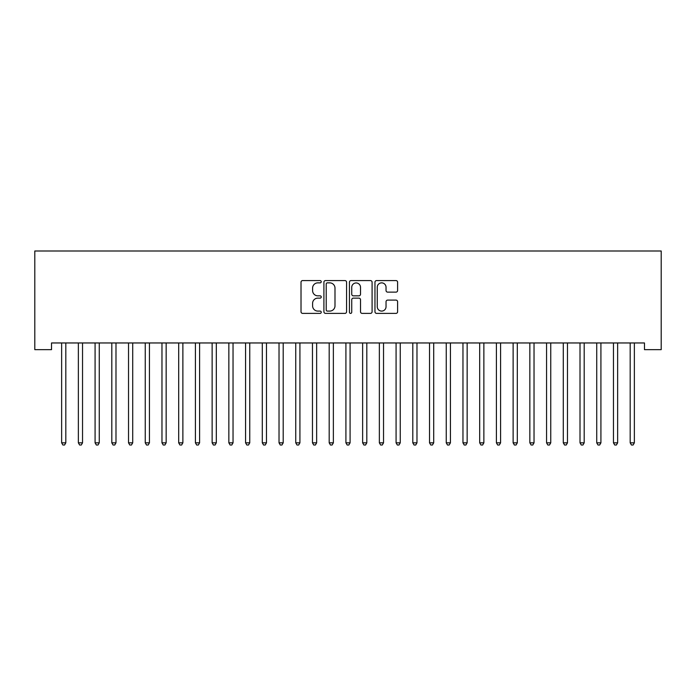 <?xml version="1.0" encoding="UTF-8"?>
<svg xmlns="http://www.w3.org/2000/svg" width="696" height="696" viewBox="0 0 696 696"><rect width="100%" height="100%" fill="white"/><g stroke="black" fill="none" stroke-linecap="round" stroke-linejoin="round"><path stroke-width="1.04" d="M321.248 281.715A1.148 1.148 0 0 0 320.099 280.566L302.656 280.566A1.644 1.644 0 0 0 301.02 282.211L301.02 311.756A1.644 1.644 0 0 0 302.656 313.391L320.099 313.391A1.148 1.148 0 0 0 321.248 312.243A1.148 1.148 0 0 0 320.099 311.095L317.837 311.095A5.255 5.255 0 0 1 312.591 305.849L312.591 303.386A5.255 5.255 0 0 1 317.837 298.132L320.099 298.132A1.148 1.148 0 0 0 321.248 296.983A1.148 1.148 0 0 0 320.099 295.835L317.837 295.835A5.255 5.255 0 0 1 312.591 290.58L312.591 288.118A5.255 5.255 0 0 1 317.837 282.863L320.099 282.863A1.148 1.148 0 0 0 321.248 281.715M395.972 292.137A1.644 1.644 0 0 0 397.607 290.502L397.607 282.211A1.644 1.644 0 0 0 395.972 280.566L376.597 280.566A1.644 1.644 0 0 0 374.961 282.211L374.961 311.756A1.644 1.644 0 0 0 376.597 313.391L395.972 313.391A1.644 1.644 0 0 0 397.607 311.756L397.607 301.742A1.644 1.644 0 0 0 395.972 300.098L387.681 300.098A1.644 1.644 0 0 0 386.036 301.742L386.036 306.71A4.393 4.393 0 0 1 381.652 311.095A4.393 4.393 0 0 1 377.258 306.71L377.258 287.257A4.393 4.393 0 0 1 381.652 282.863A4.393 4.393 0 0 1 386.036 287.257L386.036 290.502A1.644 1.644 0 0 0 387.681 292.137L395.972 292.137M644.479 342.963L51.521 342.963L51.521 349.653L34.8 349.653L34.8 250.995L661.2 250.995L661.2 349.653L644.479 349.653L644.479 342.963M346.565 282.211A1.644 1.644 0 0 0 344.92 280.566L325.554 280.566A1.644 1.644 0 0 0 323.91 282.211L323.91 311.756A1.644 1.644 0 0 0 325.554 313.391L344.92 313.391A1.644 1.644 0 0 0 346.565 311.756L346.565 282.211M351.08 280.566L370.446 280.566A1.644 1.644 0 0 1 372.09 282.211L372.09 311.756A1.644 1.644 0 0 1 370.446 313.391L362.155 313.391A1.644 1.644 0 0 1 360.519 311.756L360.519 299.776A1.644 1.644 0 0 0 358.875 298.132L353.377 298.132A1.644 1.644 0 0 0 351.732 299.776L351.732 312.243A1.148 1.148 0 0 1 350.584 313.391A1.148 1.148 0 0 1 349.435 312.243L349.435 282.211A1.644 1.644 0 0 1 351.08 280.566M327.364 282.863A1.148 1.148 0 0 0 326.215 284.012L326.215 309.946A1.148 1.148 0 0 0 327.364 311.095L329.739 311.095A5.255 5.255 0 0 0 334.993 305.849L334.993 288.118A5.255 5.255 0 0 0 329.739 282.863L327.364 282.863M360.519 287.335A4.393 4.393 0 0 0 356.126 282.95A4.393 4.393 0 0 0 351.732 287.335L351.732 294.19A1.644 1.644 0 0 0 353.377 295.835L358.875 295.835A1.644 1.644 0 0 0 360.519 294.19L360.519 287.335M61.422 342.963L61.518 343.215A1.67 1.67 0 0 1 61.639 343.833L61.639 442.83L65.816 442.83L65.816 343.833A1.67 1.67 0 0 1 65.937 343.215L66.042 342.963M65.816 442.83L64.563 445.005L62.892 445.005L61.639 442.83M78.143 342.963L78.239 343.215A1.67 1.67 0 0 1 78.361 343.833L78.361 442.83L82.537 442.83L82.537 343.833A1.67 1.67 0 0 1 82.659 343.215L82.763 342.963M82.537 442.83L81.284 445.005L79.614 445.005L78.361 442.83M94.865 342.963L94.961 343.215A1.67 1.67 0 0 1 95.082 343.833L95.082 442.83L99.267 442.83L99.267 343.833A1.67 1.67 0 0 1 99.38 343.215L99.484 342.963M99.267 442.83L98.005 445.005L96.335 445.005L95.082 442.83M111.586 342.963L111.682 343.215A1.67 1.67 0 0 1 111.804 343.833L111.804 442.83L115.988 442.83L115.988 343.833A1.67 1.67 0 0 1 116.101 343.215L116.206 342.963M115.988 442.83L114.727 445.005L113.056 445.005L111.804 442.83M128.308 342.963L128.403 343.215A1.67 1.67 0 0 1 128.525 343.833L128.525 442.83L132.71 442.83L132.71 343.833A1.67 1.67 0 0 1 132.823 343.215L132.927 342.963M132.71 442.83L131.448 445.005L129.778 445.005L128.525 442.83M145.029 342.963L145.125 343.215A1.67 1.67 0 0 1 145.246 343.833L145.246 442.83L149.431 442.83L149.431 343.833A1.67 1.67 0 0 1 149.553 343.215L149.649 342.963M149.431 442.83L148.178 445.005L146.499 445.005L145.246 442.83M161.75 342.963L161.846 343.215A1.67 1.67 0 0 1 161.968 343.833L161.968 442.83L166.153 442.83L166.153 343.833A1.67 1.67 0 0 1 166.274 343.215L166.37 342.963M166.153 442.83L164.9 445.005L163.221 445.005L161.968 442.83M178.472 342.963L178.567 343.215A1.67 1.67 0 0 1 178.689 343.833L178.689 442.83L182.874 442.83L182.874 343.833A1.67 1.67 0 0 1 182.996 343.215L183.091 342.963M182.874 442.83L181.621 445.005L179.942 445.005L178.689 442.83M195.193 342.963L195.289 343.215A1.67 1.67 0 0 1 195.411 343.833L195.411 442.83L199.595 442.83L199.595 343.833A1.67 1.67 0 0 1 199.717 343.215L199.813 342.963M199.595 442.83L198.343 445.005L196.663 445.005L195.411 442.83M211.915 342.963L212.01 343.215A1.67 1.67 0 0 1 212.132 343.833L212.132 442.83L216.317 442.83L216.317 343.833A1.67 1.67 0 0 1 216.439 343.215L216.534 342.963M216.317 442.83L215.064 445.005L213.385 445.005L212.132 442.83M228.636 342.963L228.732 343.215A1.67 1.67 0 0 1 228.853 343.833L228.853 442.83L233.038 442.83L233.038 343.833A1.67 1.67 0 0 1 233.16 343.215L233.256 342.963M233.038 442.83L231.785 445.005L230.115 445.005L228.853 442.83M245.357 342.963L245.462 343.215A1.67 1.67 0 0 1 245.575 343.833L245.575 442.83L249.76 442.83L249.76 343.833A1.67 1.67 0 0 1 249.881 343.215L249.977 342.963M249.76 442.83L248.507 445.005L246.836 445.005L245.575 442.83M262.079 342.963L262.183 343.215A1.67 1.67 0 0 1 262.296 343.833L262.296 442.83L266.481 442.83L266.481 343.833A1.67 1.67 0 0 1 266.603 343.215L266.699 342.963M266.481 442.83L265.228 445.005L263.558 445.005L262.296 442.83M278.8 342.963L278.905 343.215A1.67 1.67 0 0 1 279.026 343.833L279.026 442.83L283.202 442.83L283.202 343.833A1.67 1.67 0 0 1 283.324 343.215L283.42 342.963M283.202 442.83L281.95 445.005L280.279 445.005L279.026 442.83M295.522 342.963L295.626 343.215A1.67 1.67 0 0 1 295.748 343.833L295.748 442.83L299.924 442.83L299.924 343.833A1.67 1.67 0 0 1 300.046 343.215L300.141 342.963M299.924 442.83L298.671 445.005L297.001 445.005L295.748 442.83M312.243 342.963L312.347 343.215A1.67 1.67 0 0 1 312.469 343.833L312.469 442.83L316.645 442.83L316.645 343.833A1.67 1.67 0 0 1 316.767 343.215L316.863 342.963M316.645 442.83L315.392 445.005L313.722 445.005L312.469 442.83M328.964 342.963L329.069 343.215A1.67 1.67 0 0 1 329.191 343.833L329.191 442.83L333.367 442.83L333.367 343.833A1.67 1.67 0 0 1 333.488 343.215L333.584 342.963M333.367 442.83L332.114 445.005L330.443 445.005L329.191 442.83M345.695 342.963L345.79 343.215A1.67 1.67 0 0 1 345.912 343.833L345.912 442.83L350.088 442.83L350.088 343.833A1.67 1.67 0 0 1 350.21 343.215L350.305 342.963M350.088 442.83L348.835 445.005L347.165 445.005L345.912 442.83M362.416 342.963L362.512 343.215A1.67 1.67 0 0 1 362.633 343.833L362.633 442.83L366.809 442.83L366.809 343.833A1.67 1.67 0 0 1 366.931 343.215L367.036 342.963M366.809 442.83L365.557 445.005L363.886 445.005L362.633 442.83M379.137 342.963L379.233 343.215A1.67 1.67 0 0 1 379.355 343.833L379.355 442.83L383.531 442.83L383.531 343.833A1.67 1.67 0 0 1 383.653 343.215L383.757 342.963M383.531 442.83L382.278 445.005L380.608 445.005L379.355 442.83M395.859 342.963L395.954 343.215A1.67 1.67 0 0 1 396.076 343.833L396.076 442.83L400.252 442.83L400.252 343.833A1.67 1.67 0 0 1 400.374 343.215L400.478 342.963M400.252 442.83L398.999 445.005L397.329 445.005L396.076 442.83M412.58 342.963L412.676 343.215A1.67 1.67 0 0 1 412.798 343.833L412.798 442.83L416.974 442.83L416.974 343.833A1.67 1.67 0 0 1 417.095 343.215L417.2 342.963M416.974 442.83L415.721 445.005L414.05 445.005L412.798 442.83M429.301 342.963L429.397 343.215A1.67 1.67 0 0 1 429.519 343.833L429.519 442.83L433.704 442.83L433.704 343.833A1.67 1.67 0 0 1 433.817 343.215L433.921 342.963M433.704 442.83L432.442 445.005L430.772 445.005L429.519 442.83M446.023 342.963L446.119 343.215A1.67 1.67 0 0 1 446.24 343.833L446.24 442.83L450.425 442.83L450.425 343.833A1.67 1.67 0 0 1 450.538 343.215L450.643 342.963M450.425 442.83L449.164 445.005L447.493 445.005L446.24 442.83M462.744 342.963L462.84 343.215A1.67 1.67 0 0 1 462.962 343.833L462.962 442.83L467.147 442.83L467.147 343.833A1.67 1.67 0 0 1 467.268 343.215L467.364 342.963M467.147 442.83L465.885 445.005L464.215 445.005L462.962 442.83M479.466 342.963L479.561 343.215A1.67 1.67 0 0 1 479.683 343.833L479.683 442.83L483.868 442.83L483.868 343.833A1.67 1.67 0 0 1 483.99 343.215L484.085 342.963M483.868 442.83L482.615 445.005L480.936 445.005L479.683 442.83M496.187 342.963L496.283 343.215A1.67 1.67 0 0 1 496.405 343.833L496.405 442.83L500.589 442.83L500.589 343.833A1.67 1.67 0 0 1 500.711 343.215L500.807 342.963M500.589 442.83L499.337 445.005L497.657 445.005L496.405 442.83M512.909 342.963L513.004 343.215A1.67 1.67 0 0 1 513.126 343.833L513.126 442.83L517.311 442.83L517.311 343.833A1.67 1.67 0 0 1 517.433 343.215L517.528 342.963M517.311 442.83L516.058 445.005L514.379 445.005L513.126 442.83M529.63 342.963L529.726 343.215A1.67 1.67 0 0 1 529.847 343.833L529.847 442.83L534.032 442.83L534.032 343.833A1.67 1.67 0 0 1 534.154 343.215L534.25 342.963M534.032 442.83L532.779 445.005L531.1 445.005L529.847 442.83M546.351 342.963L546.447 343.215A1.67 1.67 0 0 1 546.569 343.833L546.569 442.83L550.753 442.83L550.753 343.833A1.67 1.67 0 0 1 550.875 343.215L550.971 342.963M550.753 442.83L549.501 445.005L547.822 445.005L546.569 442.83M563.073 342.963L563.177 343.215A1.67 1.67 0 0 1 563.29 343.833L563.29 442.83L567.475 442.83L567.475 343.833A1.67 1.67 0 0 1 567.597 343.215L567.692 342.963M567.475 442.83L566.222 445.005L564.552 445.005L563.29 442.83M579.794 342.963L579.899 343.215A1.67 1.67 0 0 1 580.012 343.833L580.012 442.83L584.196 442.83L584.196 343.833A1.67 1.67 0 0 1 584.318 343.215L584.414 342.963M584.196 442.83L582.943 445.005L581.273 445.005L580.012 442.83M596.515 342.963L596.62 343.215A1.67 1.67 0 0 1 596.733 343.833L596.733 442.83L600.918 442.83L600.918 343.833A1.67 1.67 0 0 1 601.039 343.215L601.135 342.963M600.918 442.83L599.665 445.005L597.995 445.005L596.733 442.83M613.237 342.963L613.341 343.215A1.67 1.67 0 0 1 613.463 343.833L613.463 442.83L617.639 442.83L617.639 343.833A1.67 1.67 0 0 1 617.761 343.215L617.857 342.963M617.639 442.83L616.386 445.005L614.716 445.005L613.463 442.83M629.958 342.963L630.063 343.215A1.67 1.67 0 0 1 630.185 343.833L630.185 442.83L634.361 442.83L634.361 343.833A1.67 1.67 0 0 1 634.482 343.215L634.578 342.963M634.361 442.83L633.108 445.005L631.437 445.005L630.185 442.83"/></g></svg>
